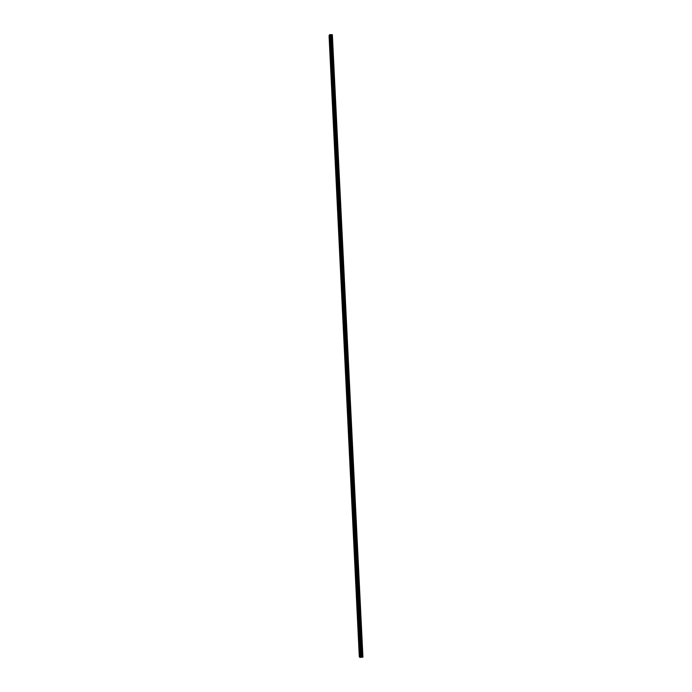 <?xml version="1.0" encoding="UTF-8"?>
<svg xmlns="http://www.w3.org/2000/svg" width="692" height="692" viewBox="0 0 692 692"><rect width="100%" height="100%" fill="white"/><g stroke="black" fill="none" stroke-linecap="round" stroke-linejoin="round"><path stroke-width="1.04" d="M329.314 37.861L329.34 36.001M329.453 36.546L329.349 37.818L329.453 36.546M329.764 47.108L329.79 45.257M329.902 45.81L329.807 47.065L329.902 45.81M330.214 56.381L330.24 54.53M330.352 55.083L330.257 56.337L330.352 55.083M330.672 65.671L330.69 63.82M330.802 64.391L330.707 65.628L330.802 64.391M331.122 74.987L331.148 73.136M331.26 73.715L331.165 74.944L331.26 73.715M331.58 84.32L331.598 82.478M331.719 83.057L331.624 84.277L331.719 83.057M332.039 93.688L332.056 91.837M332.169 92.425L332.082 93.636L332.169 92.425M332.497 103.065L332.506 101.222M332.627 101.819L332.541 103.021L332.627 101.819M332.956 112.467L332.964 110.633M333.086 111.23L332.999 112.424L333.086 111.23M333.414 121.896L333.423 120.062M333.553 120.668L333.457 121.853L333.553 120.668M333.881 131.35L333.881 129.516M334.011 130.131L333.925 131.298L334.011 130.131M334.34 140.822L334.34 138.988M334.47 139.611L334.383 140.77L334.47 139.611M334.807 150.32L334.807 148.486M334.937 149.117L334.85 150.268L334.937 149.117M335.274 159.835L335.265 158.001M335.404 158.641L335.317 159.783L335.404 158.641M335.732 169.376L335.732 167.542M335.862 168.199L335.784 169.324L335.862 168.199M336.2 178.943L336.2 177.109M336.329 177.766L336.251 178.891L336.329 177.766M336.675 188.527L336.615 186.754M337.142 198.137L337.082 196.364M337.61 207.773L337.601 205.948M337.739 206.631L337.661 207.721L337.739 206.631M338.085 217.435L338.068 215.601M338.206 216.293L338.128 217.383L338.206 216.293M338.561 227.114L338.535 225.289M338.682 225.99L338.604 227.062L338.682 225.99M339.028 236.82L338.959 235.046M339.504 246.551L339.478 244.717M339.634 245.444L339.556 246.499L339.634 245.444M339.988 256.3L339.954 254.474M340.109 255.201L340.031 256.248L340.109 255.201M340.464 266.083L340.429 264.249M340.585 264.984L340.507 266.031L340.585 264.984M340.94 275.883L340.905 274.049M341.061 274.793L340.983 275.831L341.061 274.793M341.424 285.701L341.381 283.876M341.537 284.628L341.467 285.649L341.537 284.628M341.9 295.553L341.857 293.719M342.021 294.489L341.952 295.501L342.021 294.489M342.384 305.423L342.341 303.589M342.505 304.368L342.428 305.371L342.505 304.368M342.869 315.327L342.817 313.493M342.99 314.28L342.912 315.275L342.99 314.28M343.353 325.249L343.301 323.406M343.466 324.211L343.396 325.197L343.466 324.211M343.889 335.144L343.786 333.354M344.331 345.161L344.218 343.379M344.815 355.16L344.754 353.318M344.927 354.148L344.858 355.108L344.927 354.148M345.308 365.186L345.196 363.387M345.801 375.228L345.68 373.429M346.285 385.297L346.216 383.446M346.398 384.311L346.337 385.245L346.398 384.311M346.83 395.34L346.709 393.54M347.28 405.512L347.202 403.652M347.384 404.543L347.323 405.46L347.384 404.543M347.773 415.658L347.695 413.799M347.877 414.698L347.817 415.607L347.877 414.698M348.275 425.831L348.188 423.962M348.379 424.871L348.318 425.779L348.379 424.871M348.768 436.029L348.682 434.161M348.872 435.078L348.811 435.977L348.872 435.078M349.27 446.253L349.14 444.402M349.373 445.311L349.131 444.428L349.373 445.311M349.771 456.504L349.676 454.618M349.875 455.57L349.624 454.67L349.875 455.57M350.273 466.78L350.143 464.92M350.377 465.846L350.126 464.946L350.377 465.846M350.775 477.073L350.671 475.188M350.879 476.157L350.628 475.24L350.879 476.157M351.276 487.402L351.173 485.507M351.38 486.493L351.129 485.559L351.38 486.493M351.787 497.756L351.648 495.87M351.882 496.847L351.631 495.904L351.882 496.847M352.297 508.136L352.185 506.224M352.392 507.236L352.133 506.276L352.392 507.236M352.799 518.542L352.686 516.621M352.894 517.651L352.643 516.673L352.894 517.651M353.309 528.965L353.171 527.062M353.404 528.082L353.145 527.096L353.404 528.082M353.82 539.423L353.681 537.511M353.915 538.549L353.655 537.546L353.915 538.549M354.339 549.906L354.209 547.977M354.425 549.041L354.166 548.029L354.425 549.041M354.849 560.416L354.719 558.479M354.944 559.56L354.676 558.531L354.944 559.56M355.368 570.961L355.212 569.014M355.454 570.104L355.186 569.058L355.454 570.104M355.878 581.522L355.74 579.567M355.973 580.674L355.697 579.619L355.973 580.674M356.397 592.11L356.242 590.155M356.484 591.271L356.216 590.198L356.484 591.271M356.916 602.732L356.761 600.768M357.003 601.893L356.726 600.812L357.003 601.893M357.479 613.328L357.28 611.399M357.963 624.046L357.799 622.065M358.041 623.224L357.764 622.108L358.041 623.224M358.482 634.746L358.318 632.756M358.568 633.933L358.283 632.799L358.568 633.933M359.01 645.48L358.837 643.473M359.087 644.667L358.802 643.517L359.087 644.667M359.537 656.232L359.364 654.217M359.615 655.428L359.33 654.26L359.615 655.428M330.318 34.635L360.748 657.357L330.248 34.6L329.427 34.834L329.072 35.949L359.304 656.717L359.805 657.331L362.928 657.141L332.35 34.738L330.326 34.652M362.764 657.201L332.186 34.643M361.034 657.253L330.594 34.782M360.99 657.262L330.56 34.764M329.461 34.816L359.805 657.331L329.427 34.834M362.253 657.244L331.719 34.635M361.994 657.244L331.477 34.669M361.527 657.192L331.053 34.825M361.397 657.192L330.932 34.842M361.207 657.21L330.759 34.842M361.094 657.227L330.655 34.816M360.679 657.383L330.248 34.6M360.489 657.4L330.075 34.6M360.385 657.391L329.98 34.626M360.039 657.348L329.669 34.747M359.987 657.348L329.617 34.756M359.304 656.717L329.072 35.949"/></g></svg>
